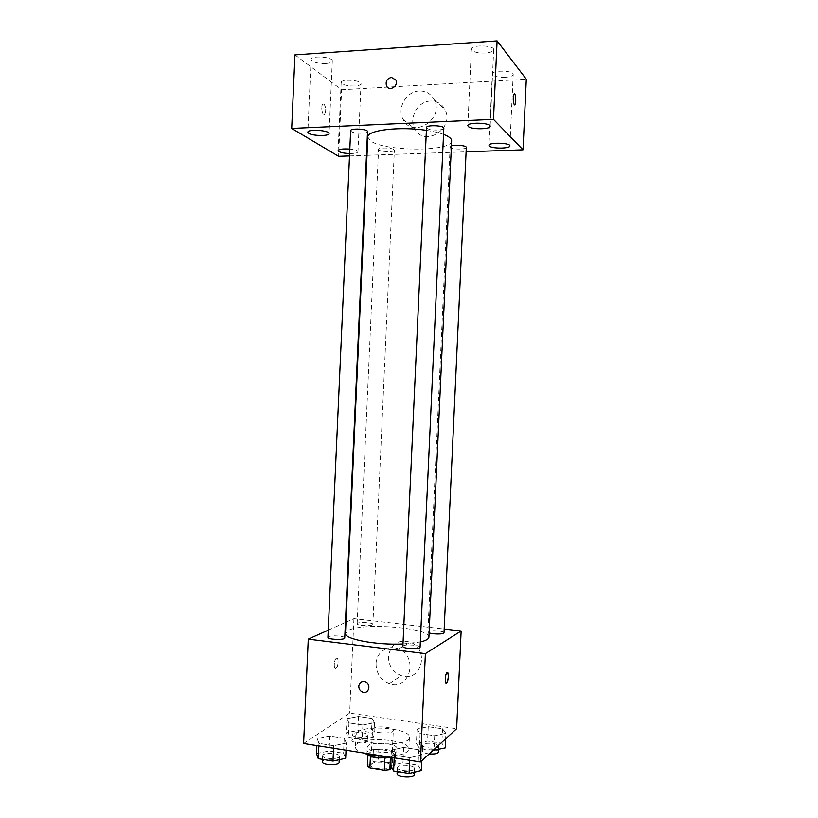 <?xml version="1.0" encoding="UTF-8"?>
<svg xmlns="http://www.w3.org/2000/svg" width="818" height="818" viewBox="0 0 818 818"><rect width="100%" height="100%" fill="white"/><g stroke="black" fill="none" stroke-linecap="round" stroke-linejoin="round"><path stroke-width="0.61" stroke-dasharray="4.09 3.07" d="M373.151 728.48L372.476 729.503C371.75 733.388 393.673 734.39 393.305 730.443C393.949 727.171 376.638 725.494 373.151 728.48M371.546 763.951L370.861 765.086C370.125 769.401 392.037 770.403 391.679 766.026C392.343 762.396 375.053 760.628 371.546 763.951M384.869 758.439L390.411 757.611L395.585 753.276L393.018 751.466L378.826 749.247L378.294 760.955L392.476 763.225L395.043 765.106L391.934 767.795M367.425 765.945L372.855 761.538L378.294 760.955M384.879 758.194L370.421 756.282M367.926 754.85L367.967 754.053L373.386 749.799L372.855 761.538M367.967 754.053L370.442 755.904M378.826 749.247L373.386 749.799M367.374 754.268L366.934 753.051C366.587 747.008 397.589 748.419 396.689 754.4C396.526 755.852 394.654 756.977 391.076 757.775M376.853 751.895C388.274 753.061 394.982 751.916 396.955 748.47C397.855 743.542 373.253 741.088 368.192 745.576L367.21 747.12C367.446 749.206 370.666 750.801 376.853 751.895M393.018 751.466L392.476 763.225M395.585 753.276L395.043 765.106M384.552 756.302C399.399 756.067 407.497 753.685 408.857 749.155C410.339 740.27 366.546 735.873 357.169 743.859L355.298 746.722C355.288 748.93 357.711 750.965 362.568 752.826M357.701 732.09L355.83 734.85C353.785 745.024 410.513 747.601 409.399 737.284C410.861 728.705 367.057 724.4 357.701 732.09M422.027 754.861L409.777 757.662L394.317 755.229L391.423 750.096L403.611 747.417L418.755 749.758L422.027 754.861L409.777 757.662L394.317 755.229L391.423 750.096L403.611 747.417L418.755 749.758L422.027 754.861L421.761 760.76M445.902 733.317L434.675 735.74L420.104 733.562L417.057 729.053L428.243 726.732L442.518 728.828L445.902 733.317L434.675 735.74L420.104 733.562L417.057 729.053L428.243 726.732L442.518 728.828L445.902 733.317L445.646 738.828M303.601 743.49L349.675 713.132L456.628 728.746M346.341 743.071L333.683 745.689L318.959 743.368L317.19 738.521L329.766 736.016L344.204 738.245L346.341 743.071L333.683 745.689L318.959 743.368L317.19 738.521L329.766 736.016L344.204 738.245L346.341 743.071L346.024 750.208M374.491 722.754L362.895 725.024L348.979 722.948L346.934 718.674L358.468 716.496L372.118 718.501L374.491 722.754L362.895 725.024L348.979 722.948L346.934 718.674L358.468 716.496L372.118 718.501L374.491 722.754L373.846 737.008L362.241 739.411L348.335 737.263L346.29 732.805L357.834 730.505L371.484 732.57L373.846 737.008M428.908 637.161C430.738 627.907 363.437 622.345 348.519 630.33L345.472 633.377M402.977 643.97L420.319 641.977M345.973 622.232L353.938 618.664L444.174 629.052M328.243 630.187L345.441 622.478M444 632.795C444.471 631.015 430.626 629.84 428.284 631.455L427.896 631.925L429.102 632.866M420.084 647.263C420.585 645.238 406.025 644.001 403.346 645.821L402.875 646.394M344.736 637.958C345.227 636.097 331.679 635.054 328.591 636.701L327.916 637.365M372.374 624.942C369.756 626.445 356.638 625.422 357.149 623.776C356.883 621.752 373.335 622.437 372.885 624.42L372.374 624.942M353.938 618.664L349.675 713.132M388.427 656.557C388.642 665.893 392.957 672.263 401.382 675.668C421.188 683.01 430.227 649.594 410.37 642.191C398.11 639.073 390.799 643.868 388.427 656.557M336.402 658.296L336.249 658.398C333.734 659.973 333.57 670.361 336.096 668.296C338.509 666.793 338.826 656.803 336.402 658.296L336.249 658.398C333.734 659.973 333.58 670.361 336.096 668.296C338.519 666.793 338.826 656.803 336.413 658.296M446.178 683.112C444.798 680.361 445.043 676.875 446.914 672.652L447.395 672.427M376.035 663.766C376.249 673.388 380.687 679.973 389.327 683.511C409.675 691.128 418.969 656.68 398.57 649.001C388.213 644.247 376.219 652.202 376.035 663.766M451.638 140.87C452.548 151.841 384.695 151.688 370.564 140.911L367.814 137.066M426.382 130.379C433.346 131.412 439.061 132.761 443.53 134.418M393.887 149.541C391.423 147.537 378.202 147.424 378.55 149.397C378.09 151.729 394.603 152.557 394.358 150.195L393.887 149.541M443.816 128.232C444.123 130.635 429.43 130.645 426.935 128.252L426.515 127.536M367.527 131.647C367.834 133.855 354.184 133.753 351.249 131.524L350.646 130.686M466.301 147.444C466.597 149.571 452.63 149.571 450.452 147.455L450.115 146.872L451.413 145.901M349.511 155.921L366.464 155.328M366.985 155.308L466.096 151.821M349.613 153.518C354.726 153.528 357.507 152.946 357.957 151.78C357.64 150.563 354.92 149.663 349.818 149.081M294.961 54.908L341.587 89.724L338.601 156.31M323.979 104.08L322.895 104.121C320.523 105.829 322.333 116.289 324.603 114.101C326.259 110.706 326.055 107.362 323.979 104.08L322.895 104.121C320.523 105.829 322.333 116.289 324.613 114.101C326.259 110.706 326.055 107.362 323.989 104.08M341.587 89.724L526.301 79.223M430.493 101.054C417.865 101.207 408.448 117.925 414.798 128.712C423.928 147.884 455.023 128.743 445.084 109.765C441.986 103.876 437.119 100.972 430.493 101.054M505.248 77.301C499.021 77.475 494.818 76.647 492.63 74.827L492.293 73.978C491.925 69.929 513.919 70.379 513.193 74.418C512.784 75.962 510.135 76.923 505.248 77.301M354.767 86.002C349.03 86.156 344.746 85.389 341.924 83.692L341.167 82.516C340.82 78.804 361.709 80.092 361.014 83.733C360.748 84.96 358.662 85.716 354.767 86.002M325.881 63.528C319.797 63.722 315.165 62.853 312.006 60.921L311.085 59.499C310.728 55.266 333.049 56.861 332.302 60.992C332.026 62.352 329.889 63.201 325.881 63.528M485.391 53.037C478.755 53.262 474.205 52.321 471.761 50.235L471.342 49.192C470.964 44.54 494.481 45.133 493.683 49.765C493.264 51.503 490.493 52.597 485.391 53.037M419.276 90.951C406.301 91.156 396.618 108.426 403.151 119.52C412.528 139.264 444.481 119.438 434.276 99.888C431.086 93.825 426.086 90.849 419.276 90.951M514.604 104.96L514.246 104.765C512.978 101.268 512.917 97.71 514.041 94.09L514.389 93.865M352.711 733.787L352.149 734.605C351.607 737.601 368.141 738.245 367.865 735.218C368.366 732.734 355.462 731.517 352.711 733.787M362.895 725.024L362.241 739.411M348.979 722.948L348.335 737.263M346.934 718.674L346.29 732.805M358.468 716.496L357.834 730.505M372.118 718.501L371.484 732.57M352.456 739.452L351.893 740.28C351.351 743.327 367.875 743.971 367.609 740.904C368.11 738.357 355.206 737.13 352.456 739.452M433.131 750.321L419.44 748.214L416.393 743.501L427.579 741.057L441.863 743.214L445.227 747.897M423.111 744.523L422.712 745.239C422.149 748.358 439.061 749.349 438.785 746.18C439.307 743.49 425.483 742.038 423.111 744.523M434.675 735.74L434.041 749.482M420.104 733.562L419.44 748.214M417.057 729.053L416.393 743.501M428.243 726.732L427.579 741.057M442.518 728.828L441.863 743.214M438.52 751.987C439.041 749.257 425.217 747.785 422.845 750.321L422.446 751.036C422.712 752.407 424.971 753.358 429.215 753.91M316.515 753.603L329.102 750.955L343.529 753.255L345.656 758.286M323.294 754.687L322.609 755.699C322.026 759.114 339.705 759.656 339.419 756.21C339.951 753.409 326.423 752.141 323.294 754.687M333.683 745.689L333.57 748.235M318.959 743.368L318.846 745.904M317.19 738.521L316.873 745.597M329.766 736.016L329.102 750.955M344.204 738.245L343.529 753.255M339.143 762.264C339.674 759.411 326.157 758.133 323.028 760.73L322.343 761.752M390.728 765.536L402.916 762.724L418.049 765.137L421.311 770.464M397.845 766.681L397.354 767.56C396.74 771.129 414.818 772.09 414.542 768.46C415.094 765.413 400.554 763.879 397.845 766.681M409.777 757.662L409.665 760.28M394.317 755.229L394.204 757.826M391.423 750.096L391.096 757.335M403.611 747.417L402.916 762.724M418.755 749.758L418.049 765.137M414.256 774.666C414.808 771.568 400.278 770.024 397.558 772.877L397.067 773.767M391.679 766.026L393.305 730.443M370.861 765.086L372.476 729.503M367.21 747.12L366.934 753.051M396.955 748.47L396.689 754.4M355.83 734.85L355.298 746.722M409.399 737.284L408.857 749.155M389.327 683.511L401.382 675.668M398.57 649.001L410.37 642.191M372.885 624.42L394.358 150.195M357.149 623.776L378.55 149.397M450.115 146.872L427.896 631.925M471.342 49.192L467.835 125.655M493.683 49.765L490.146 126.309M311.085 59.499L307.854 132.219M332.302 60.992L329.061 133.6M341.167 82.516L338.12 150.624M361.014 83.733L357.957 151.78M492.293 73.978L489 145.359M513.193 74.418L509.88 145.911M403.151 119.52L414.798 128.712M434.276 99.888L445.084 109.765M352.149 734.605L351.893 740.28M367.865 735.218L367.609 740.904M422.712 745.239L422.446 751.036M438.785 746.18L438.642 749.4M322.609 755.699L322.445 759.339M339.419 756.21L339.265 759.687M397.354 767.56L397.17 771.476M414.542 768.46L414.368 772.131"/><path stroke-width="1.23" d="M391.934 767.795L389.869 769.595L384.337 770.208L369.9 767.857L367.425 765.945L367.926 754.85M370.421 756.282L369.9 767.857M384.869 758.439L384.337 770.208M391.076 757.775L376.587 757.908C371.812 757.09 368.744 755.883 367.374 754.268M390.401 757.908L389.869 769.595M362.568 752.826C368.601 754.973 375.922 756.129 384.552 756.302M444.174 629.052L461.137 631.005L456.628 728.746L420.432 761.977L303.601 743.49L308.263 639.144L328.243 630.187M461.137 631.005L425.391 653.623L420.432 761.977M425.391 653.623L308.263 639.144M358.765 686.22C359.45 682.386 361.628 680.893 365.278 681.742C371.607 683.93 368.836 694.676 362.609 692.14C360.104 691.026 358.826 689.053 358.765 686.22C359.45 682.386 361.628 680.893 365.288 681.742C371.607 683.93 368.836 694.676 362.609 692.14C360.104 691.026 358.826 689.053 358.765 686.22M426.382 130.379C399.89 126.197 366.822 130.236 367.814 137.066L345.472 633.377C343.918 639.093 376.372 645.31 402.977 643.97M420.319 641.977C425.902 640.658 428.765 639.052 428.908 637.161L451.638 140.87C451.689 138.651 448.98 136.494 443.53 134.418M345.441 622.478L345.973 622.232M429.102 632.866C432.865 634.441 444.327 634.379 444 632.795L466.301 147.444C466.792 145.624 455.329 144.438 451.413 145.901M402.875 646.394C402.313 648.766 420.421 649.676 420.084 647.263L443.816 128.232C444.389 125.44 426.188 124.725 426.515 127.536L402.875 646.394M327.916 637.365C327.384 639.625 345.073 640.259 344.736 637.958L367.527 131.647C368.09 128.999 350.329 127.997 350.646 130.686L327.916 637.365M447.395 672.427C448.785 675.177 448.54 678.664 446.669 682.887L446.556 682.989C444.655 684.697 445.012 674.277 446.914 672.652C448.908 670.443 448.642 681.169 446.669 682.897L446.178 683.112M466.096 151.821L523.019 149.817L493.479 119.367L291.699 128.446L338.601 156.31L349.511 155.921M366.464 155.328L366.985 155.308M468.254 126.473C471.086 129.633 490.524 129.5 490.146 126.309C490.902 122.68 467.405 121.984 467.835 125.655L468.254 126.473M308.785 133.354C312.783 136.074 329.429 136.289 329.061 133.6C329.766 130.348 307.456 128.886 307.854 132.219L308.785 133.354M349.818 149.081C342.946 148.62 339.051 149.132 338.12 150.624L338.887 151.555C341.096 152.7 344.675 153.355 349.613 153.518M489.338 146.033C491.812 148.815 510.238 148.712 509.88 145.911C510.565 142.741 488.591 142.168 489 145.359L489.338 146.033M523.019 149.817L526.301 79.223L497.099 40.9L493.479 119.367M514.256 104.765C512.988 101.268 512.917 97.71 514.052 94.09C515.565 91.841 516.485 103.007 514.941 104.735L514.256 104.765M497.099 40.9L294.961 54.908L291.699 128.446M391.433 77.403L395.851 79.99C399.02 85.849 389.337 92.035 386.556 85.951C385.339 81.473 386.955 78.62 391.433 77.403L395.851 79.99C399.02 85.849 389.337 92.035 386.556 85.951C385.339 81.473 386.965 78.62 391.433 77.403M514.389 93.865C515.8 93.528 516.291 103.272 514.941 104.735L514.604 104.96M445.646 738.828L445.227 747.897L433.131 750.321M434.041 749.482L434 750.454M429.215 753.91C434.675 754.268 437.783 753.623 438.52 751.987L438.642 749.4M346.024 750.208L345.656 758.286L332.987 761.047L318.274 758.664L316.515 753.603L316.873 745.597M333.57 748.235L332.987 761.047M318.846 745.904L318.274 758.664M322.445 759.339L322.343 761.752C321.75 765.229 339.429 765.771 339.143 762.264L339.265 759.687M421.761 760.76L421.311 770.464L409.061 773.409L393.601 770.904L390.728 765.536L391.096 757.335M409.665 760.28L409.061 773.409M394.204 757.826L393.601 770.904M397.17 771.476L397.067 773.767C396.454 777.397 414.532 778.358 414.256 774.666L414.368 772.131"/></g></svg>
